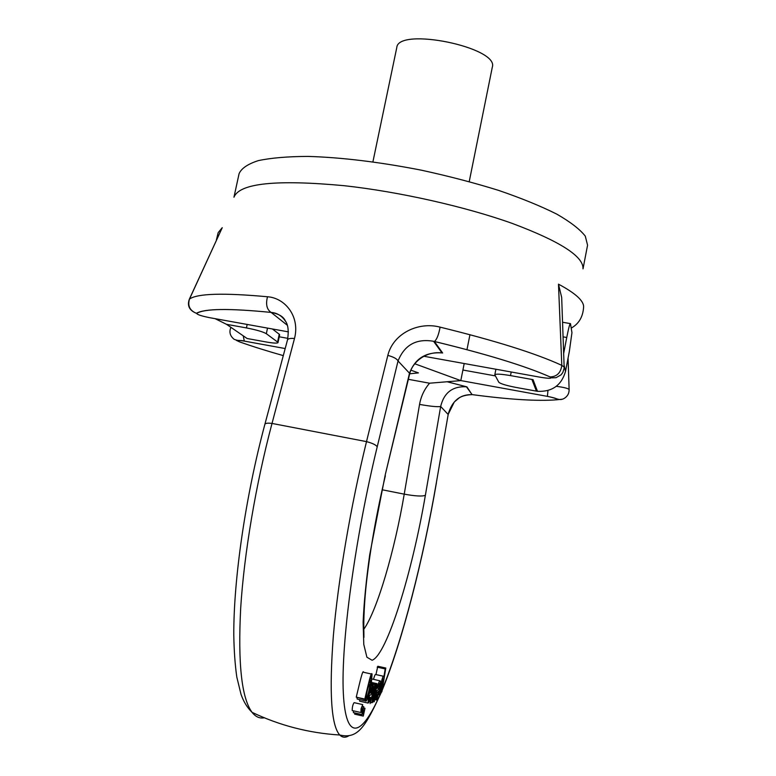 <?xml version="1.0" encoding="UTF-8"?>
<svg xmlns="http://www.w3.org/2000/svg" width="776" height="776" viewBox="0 0 776 776"><rect width="100%" height="100%" fill="white"/><g stroke="black" fill="none" stroke-linecap="round" stroke-linejoin="round"><path stroke-width="1.16" d="M414.82 363.789L460.798 380.618L429.535 383.208L408.37 379.328M409.699 373.79L418.439 372.897L410.95 370.2M472.128 394.625L466.444 386.797C452.631 386.06 444.047 392.617 440.661 406.469L425.374 495.292C412.172 572.717 386.855 655.138 372.092 660.25L366.902 657.214L363.779 644.419L363.12 622.129C363.954 602.894 366.156 580.448 369.706 554.792L385.226 474.873L409.505 373.217C415.005 358.599 425.83 351.829 441.98 352.896L436.374 352.702M287.275 325.222L271.144 312.427C229.318 308.266 204.505 308.576 196.706 313.378C197.017 314.561 201.353 315.997 209.724 317.694L288.42 331.866M447.131 381.753L466.929 386.875L472.06 394.625C459.955 394.373 451.981 400.969 448.121 414.433L440.661 406.469C437.839 407.08 430.806 406.391 419.554 404.412C420.97 396.39 424.317 389.319 429.584 383.208M348.87 735.774C345.436 737.898 342.41 737.646 339.781 735.027L339.762 735.008C331.207 725.638 329.063 692.609 333.34 635.922C338.103 580.157 350.674 506.204 366.505 441.622L387.825 355.389C393.209 333.35 418.642 321.371 440.099 327.142C438.653 334.931 436.752 339.704 434.385 341.469L433.609 341.285C416.343 338.346 404.49 344.913 398.04 360.985L377.214 446.821C354.962 538.098 340.819 643.983 343.322 693.055C345.727 742.632 361.829 736.327 379.91 694.879M440.099 327.142C495.301 340.674 535.867 353.41 561.795 365.36L558.487 284.161L561.678 297.47L564.133 366.873M189.363 299.148L222.237 227.698L189.489 299.051C187.491 305.812 189.79 310.565 196.396 313.3M189.315 299.235L189.489 299.051C197.414 293.483 223.42 292.727 267.507 296.762C285.287 297.984 300.225 316.734 294.492 338.511L272.017 423.434C255.867 484.059 244.13 553.501 240.696 607.967C237.834 663.499 241.627 698.293 252.074 712.339L252.084 712.358C255.663 716.888 259.727 718.692 264.296 717.781M234.003 197.104C239.658 183.184 276.44 179.382 344.35 185.716C399.32 191.759 465.29 206.629 512.257 223.42C559.991 241.307 583.581 256.41 583.009 268.738M583.009 268.865L587.568 245.197L585.298 236.146C579.973 229.337 570.467 222.004 556.799 214.137C540.804 206.125 521.423 198.21 498.648 190.401C474.359 182.845 448.596 176.113 421.387 170.186C379.454 162.009 341.673 157.412 308.053 156.412C287.75 156.49 271.163 157.887 258.292 160.632C247.786 164.037 241.384 168.382 239.086 173.669L233.954 197.211M469.228 181.603L492.304 67.192C499.424 47.443 398.01 26.627 396.779 47.588L372.916 161.835M243.247 335.833L244.304 341.091C239.541 339.781 240.259 341.566 234.206 339.355C230.152 336.124 228.998 332.264 230.734 327.792L231.229 327.559M285.801 321.749C282.251 316.045 277.371 312.932 271.144 312.427M210.529 317.84L209.724 317.694M189.325 299.235C187.016 305.802 189.392 310.487 196.435 313.31L196.706 313.378M267.507 296.762C265.576 304.279 266.769 309.498 271.115 312.408M294.492 338.511C290.389 338.132 288.051 338.617 287.489 339.966M236.321 340.344L239.406 341.818C252.297 346.387 266.925 350.985 283.288 355.621M365.156 699.583L364.807 699.069C368.551 683.375 371.316 670.803 372.053 674.16L371.5 681.619L371.442 676.788C371.209 675.469 370.424 677.623 369.104 683.268L370.268 681.755C371.675 683.142 366.776 703.434 365.7 700.98L365.7 697.304L365.156 699.583L356.262 697.139C360.025 681.464 362.809 668.912 363.595 672.278L371.588 674.053M365.7 700.98L357.202 699.06L356.989 697.74M372.053 679.01L379.91 680.804M354.787 714.182L354.554 712.882M353.516 712.649L353.322 710.797M352.343 710.583L352.197 710.544C352.217 707.062 352.847 704.424 354.108 702.649L362.537 704.559M375.962 674.577L377.805 666.254L385.798 668.029L381.908 691.649L381.103 692.454M373.479 679.369C374.469 675.877 375.186 674.247 375.642 674.509L383.654 676.294L383.819 677.264L385.187 668.922L377.175 667.147M360.326 701.329L359.705 701.184L359.443 699.564M469.955 334.699L466.968 349.685M464.203 363.527L460.798 380.618M550.165 376.942C556.935 376.651 560.815 372.79 561.795 365.36L564.142 367.048L564.094 368.464L562.813 372.529L561.067 374.837L556.043 377.699L551.852 377.854L550.155 376.942C525.207 365.952 486.62 354.128 434.376 341.469L442.65 353.002M556.314 386.312C564.608 387.418 568.886 388.582 569.167 389.785L569.138 389.882M547.953 390.551L547.41 396.371L460.808 380.579L547.41 396.371C558.119 398.544 559.166 400.911 563.89 398.592C567.353 396.584 569.099 393.655 569.128 389.785L568.071 358.095M562.387 399.204L556.867 399.776C558.565 399.136 555.412 398.001 547.41 396.371M473.709 394.819L472.584 394.674C509.919 399.611 538.02 401.318 556.867 399.776M448.218 414.306L436.325 482.885C423.23 559.127 402.356 640.976 382.296 689.292M387.825 355.389C393.616 356.97 397.021 358.842 398.04 360.985L409.505 373.217L409.553 374.381L385.226 474.873M541.144 377.378L540.94 377.349C549.592 378.707 552.638 378.572 550.087 376.932C525.168 365.942 486.591 354.128 434.366 341.479L433.58 341.285L441.98 352.896M360.937 712.543L362.693 704.589L361.063 708.866L360.937 712.543M362.053 714.599L363.789 706.693L362.179 710.942L362.053 714.599M363.265 716.112L364.992 708.265L363.401 712.494L363.265 716.112M381.647 689.36L383.179 678.699L381.889 681.551L380.356 692.318L381.647 689.36L380.453 689.088M385.187 668.922L385.798 668.029M381.346 692.512L381.714 690.291C380.851 693.589 380.162 695.112 379.658 694.84C378.591 692.919 382.772 674.043 383.654 676.294M377.689 695.044L378.669 690.999L376.767 693.036L376.486 697.226L377.689 695.044L376.505 694.782M377.136 688.351C378.378 683.025 379.415 680.533 380.23 680.882C381.404 682.589 376.845 702.823 375.836 699.758L376.612 691.173L379.154 688.477L379.522 683.433L377.67 688.108L376.35 688.176M376.612 691.173L375.914 691.018M379.154 688.477L377.611 688.137M376.515 683.879L377.049 683.675L374.274 701.64L373.741 701.882L376.02 687.604L372.441 702.484L371.908 702.736L374.168 688.7L370.074 703.58L374.779 684.558L375.312 684.345L373.052 698.332L376.515 683.879L370.482 682.531M377.049 683.675L370.433 682.191M373.741 701.882L372.645 701.64M371.908 702.736L370.792 702.484M374.779 684.558L373.275 684.219M371.442 691.882L372.451 686.314L370.967 688.884L369.929 693.21L371.442 691.882L370.278 691.62M370.443 697.362L369.88 701.106L368.105 703.085L368.251 698.681L371.432 683.481L371.462 686.071L373.159 683.928C373.334 687.711 372.587 691.29 370.909 694.665L369.376 695.713L368.852 700.544C369.23 701.164 369.764 700.107 370.443 697.362L369.075 697.061M368.251 698.681L367.339 698.478M371.432 683.481L370.511 683.278M367.135 697.197C369.104 690.669 369.929 686.382 369.609 684.325L368.794 685.353C367.523 688.564 365.486 698.633 366.311 698.293L367.135 697.197L366.185 696.984M371.5 681.619L369.599 681.192M371.258 680.591L369.822 680.271M364.807 699.069L356.262 697.139M278.002 342.633L277.585 342.041L279.244 334.233L279.651 334.844L278.002 342.633C277.304 343.438 273.307 343.215 266.003 341.944L247.117 338.511L226.543 324.329L215.068 318.655M277.585 342.041L266.333 333.709C263.006 331.779 256.371 329.849 246.429 327.918L226.543 324.329M279.244 334.233L272.405 328.985M563.677 353.429L566.742 337.492L563.104 336.862M511.219 371.995L510.511 375.603L533.034 379.648L537.487 391.317C552.095 391.977 561.426 385.371 565.491 371.5L569.332 351.489L571.951 332.671L570.476 323.621C569.933 323.107 568.692 327.734 566.742 337.492M510.511 375.603C501.053 374.013 495.815 373.741 494.807 374.789L498.813 382.238C500.559 383.81 506.359 385.556 516.195 387.466L537.487 391.317M423.851 356.262L540.94 377.349M279.244 336.794L287.867 338.355M244.304 341.091L285.19 348.55L244.314 341.1C237.32 339.985 235.681 340.227 239.406 341.818M287.479 339.995L264.878 424.317C265.392 423.201 267.769 422.901 272.017 423.434L366.505 441.622C372.499 443.203 376.069 444.939 377.214 446.821M558.487 284.161C576.073 293.57 584.425 301.389 583.562 307.626C582.844 317.093 578.731 323.912 571.214 328.102M216.388 240.007L218.172 232.625L222.237 227.698M363.808 629.278C377.33 610.169 394.809 550.048 404.228 494.147L382.122 489.763M425.374 495.292C422.454 496.553 415.412 496.165 404.228 494.147L419.554 404.412M462.913 370.026L495.321 375.894M472.109 394.625C466.347 394.858 461.992 395.983 459.062 397.981L454.3 401.978L448.218 414.316L436.325 482.885M246.429 327.918L247.175 324.436M267.526 328.102L266.333 333.709M531.919 379.474L536.429 391.143M564.074 365.05L565.491 371.5M252.2 712.407C279.767 725.521 308.809 733.039 339.306 734.979M196.435 313.31C204.427 308.557 229.318 308.266 271.115 312.418C278.826 313.863 283.57 316.705 285.335 320.934C288.177 324.678 288.905 331.012 287.498 339.946M264.868 424.356C245.691 495.883 233.528 578.741 233.789 635.049C234.042 650.686 235.05 664.683 236.796 677.021L241.006 694.287C243.548 701.64 247.234 707.654 252.074 712.339M436.432 482.73C423.279 559.253 402.443 641.112 382.122 690.359M381.239 692.483C365.409 726.511 358.163 739.344 339.762 735.008M363.934 637.426L363.886 632.042C363.401 620.984 364.516 599.799 366.388 583.115C370.191 549.185 376.505 513.411 385.342 475.804M442.019 352.905C425.5 350.936 411.91 362.576 409.553 374.381M360.801 712.504L352.197 710.544M363.643 706.664L362.712 706.451M361.907 714.56L353.371 712.611M364.846 708.236L363.866 708.013M363.129 716.073L354.642 714.143M378.31 694.53L379.658 694.84M374.604 699.486L375.836 699.758M371.636 683.588L372.742 683.831M359.705 701.184L368.105 703.085M369.502 681.58L369.987 681.687M570.205 323.573L562.59 322.253M495.903 369.23L494.807 374.789"/></g></svg>

